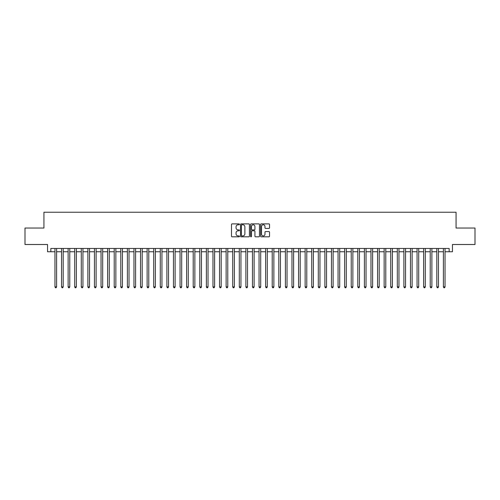 <?xml version="1.0" encoding="UTF-8"?>
<svg xmlns="http://www.w3.org/2000/svg" width="500" height="500" viewBox="0 0 500 500"><rect width="100%" height="100%" fill="white"/><g stroke="black" fill="none" stroke-linecap="round" stroke-linejoin="round"><path stroke-width="0.75" d="M239.469 224.338A0.45 0.45 0 0 0 239.013 223.888L232.15 223.888A0.644 0.644 0 0 0 231.5 224.531L231.5 236.163A0.644 0.644 0 0 0 232.15 236.812L239.013 236.812A0.45 0.45 0 0 0 239.469 236.356A0.45 0.45 0 0 0 239.013 235.906L238.125 235.906A2.069 2.069 0 0 1 236.056 233.837L236.056 232.869A2.069 2.069 0 0 1 238.125 230.8L239.013 230.8A0.45 0.45 0 0 0 239.469 230.35A0.45 0.45 0 0 0 239.013 229.894L238.125 229.894A2.069 2.069 0 0 1 236.056 227.825L236.056 226.856A2.069 2.069 0 0 1 238.125 224.788L239.013 224.788A0.45 0.45 0 0 0 239.469 224.338M268.888 228.444A0.644 0.644 0 0 0 269.531 227.794L269.531 224.531A0.644 0.644 0 0 0 268.888 223.888L261.262 223.888A0.644 0.644 0 0 0 260.613 224.531L260.613 236.163A0.644 0.644 0 0 0 261.262 236.812L268.888 236.812A0.644 0.644 0 0 0 269.531 236.163L269.531 232.219A0.644 0.644 0 0 0 268.888 231.575L265.625 231.575A0.644 0.644 0 0 0 264.975 232.219L264.975 234.175A1.731 1.731 0 0 1 263.25 235.906A1.731 1.731 0 0 1 261.519 234.175L261.519 226.519A1.731 1.731 0 0 1 263.25 224.788A1.731 1.731 0 0 1 264.975 226.519L264.975 227.794A0.644 0.644 0 0 0 265.625 228.444L268.888 228.444M50.844 251.744L50.844 248.45L449.156 248.45L449.156 251.744L452.45 251.744L452.45 244.5L475 244.5L475 228.044L456.069 228.044L456.069 212.244L43.931 212.244L43.931 228.044L25 228.044L25 244.5L47.55 244.5L47.55 251.744L54.956 251.744M249.438 224.531A0.644 0.644 0 0 0 248.787 223.888L241.163 223.888A0.644 0.644 0 0 0 240.519 224.531L240.519 236.163A0.644 0.644 0 0 0 241.163 236.812L248.787 236.812A0.644 0.644 0 0 0 249.438 236.163L249.438 224.531M251.213 223.888L258.837 223.888A0.644 0.644 0 0 1 259.481 224.531L259.481 236.163A0.644 0.644 0 0 1 258.837 236.812L255.575 236.812A0.644 0.644 0 0 1 254.925 236.163L254.925 231.444A0.644 0.644 0 0 0 254.281 230.8L252.119 230.8A0.644 0.644 0 0 0 251.469 231.444L251.469 236.356A0.45 0.45 0 0 1 251.019 236.812A0.45 0.45 0 0 1 250.562 236.356L250.562 224.531A0.644 0.644 0 0 1 251.213 223.888M56.6 251.744L61.537 251.744M63.188 251.744L68.125 251.744M69.769 251.744L74.706 251.744M76.356 251.744L81.294 251.744M82.938 251.744L87.875 251.744M89.519 251.744L94.456 251.744M96.106 251.744L101.044 251.744M102.688 251.744L107.625 251.744M109.275 251.744L114.213 251.744M115.856 251.744L120.794 251.744M122.438 251.744L127.375 251.744M129.025 251.744L133.963 251.744M135.606 251.744L140.544 251.744M142.194 251.744L147.131 251.744M148.775 251.744L153.713 251.744M155.356 251.744L160.294 251.744M161.944 251.744L166.881 251.744M168.525 251.744L173.463 251.744M175.113 251.744L180.05 251.744M181.694 251.744L186.631 251.744M188.275 251.744L193.212 251.744M194.862 251.744L199.8 251.744M201.444 251.744L206.381 251.744M208.031 251.744L212.969 251.744M214.613 251.744L219.55 251.744M221.194 251.744L226.131 251.744M227.781 251.744L232.719 251.744M234.363 251.744L239.3 251.744M240.95 251.744L245.888 251.744M247.531 251.744L252.469 251.744M254.112 251.744L259.05 251.744M260.7 251.744L265.637 251.744M267.281 251.744L272.219 251.744M273.869 251.744L278.806 251.744M280.45 251.744L285.387 251.744M287.031 251.744L291.969 251.744M293.619 251.744L298.556 251.744M300.2 251.744L305.138 251.744M306.788 251.744L311.725 251.744M313.369 251.744L318.306 251.744M319.95 251.744L324.888 251.744M326.538 251.744L331.475 251.744M333.119 251.744L338.056 251.744M339.706 251.744L344.644 251.744M346.287 251.744L351.225 251.744M352.869 251.744L357.806 251.744M359.456 251.744L364.394 251.744M366.037 251.744L370.975 251.744M372.625 251.744L377.562 251.744M379.206 251.744L384.144 251.744M385.788 251.744L390.725 251.744M392.375 251.744L397.312 251.744M398.956 251.744L403.894 251.744M405.544 251.744L410.481 251.744M412.125 251.744L417.062 251.744M418.706 251.744L423.644 251.744M425.294 251.744L430.231 251.744M431.875 251.744L436.812 251.744M438.462 251.744L443.4 251.744M445.044 251.744L449.156 251.744M241.875 224.788A0.45 0.45 0 0 0 241.419 225.244L241.419 235.45A0.45 0.45 0 0 0 241.875 235.906L242.812 235.906A2.069 2.069 0 0 0 244.881 233.837L244.881 226.856A2.069 2.069 0 0 0 242.812 224.788L241.875 224.788M254.925 226.55A1.731 1.731 0 0 0 253.2 224.825A1.731 1.731 0 0 0 251.469 226.55L251.469 229.25A0.644 0.644 0 0 0 252.119 229.894L254.281 229.894A0.644 0.644 0 0 0 254.925 229.25L254.925 226.55M56.6 248.45L56.6 286.9L54.956 286.9L54.956 248.45M56.6 286.9L56.106 287.756L55.45 287.756L54.956 286.9M63.188 248.45L63.188 286.9L61.537 286.9L61.537 248.45M63.188 286.9L62.694 287.756L62.031 287.756L61.537 286.9M69.769 248.45L69.769 286.9L68.125 286.9L68.125 248.45M69.769 286.9L69.275 287.756L68.619 287.756L68.125 286.9M76.356 248.45L76.356 286.9L74.706 286.9L74.706 248.45M76.356 286.9L75.862 287.756L75.2 287.756L74.706 286.9M82.938 248.45L82.938 286.9L81.294 286.9L81.294 248.45M82.938 286.9L82.444 287.756L81.788 287.756L81.294 286.9M89.519 248.45L89.519 286.9L87.875 286.9L87.875 248.45M89.519 286.9L89.025 287.756L88.369 287.756L87.875 286.9M96.106 248.45L96.106 286.9L94.456 286.9L94.456 248.45M96.106 286.9L95.612 287.756L94.95 287.756L94.456 286.9M102.688 248.45L102.688 286.9L101.044 286.9L101.044 248.45M102.688 286.9L102.194 287.756L101.538 287.756L101.044 286.9M109.275 248.45L109.275 286.9L107.625 286.9L107.625 248.45M109.275 286.9L108.781 287.756L108.119 287.756L107.625 286.9M115.856 248.45L115.856 286.9L114.213 286.9L114.213 248.45M115.856 286.9L115.363 287.756L114.706 287.756L114.213 286.9M122.438 248.45L122.438 286.9L120.794 286.9L120.794 248.45M122.438 286.9L121.944 287.756L121.287 287.756L120.794 286.9M129.025 248.45L129.025 286.9L127.375 286.9L127.375 248.45M129.025 286.9L128.531 287.756L127.869 287.756L127.375 286.9M135.606 248.45L135.606 286.9L133.963 286.9L133.963 248.45M135.606 286.9L135.113 287.756L134.456 287.756L133.963 286.9M142.194 248.45L142.194 286.9L140.544 286.9L140.544 248.45M142.194 286.9L141.7 287.756L141.037 287.756L140.544 286.9M148.775 248.45L148.775 286.9L147.131 286.9L147.131 248.45M148.775 286.9L148.281 287.756L147.625 287.756L147.131 286.9M155.356 248.45L155.356 286.9L153.713 286.9L153.713 248.45M155.356 286.9L154.863 287.756L154.206 287.756L153.713 286.9M161.944 248.45L161.944 286.9L160.294 286.9L160.294 248.45M161.944 286.9L161.45 287.756L160.787 287.756L160.294 286.9M168.525 248.45L168.525 286.9L166.881 286.9L166.881 248.45M168.525 286.9L168.031 287.756L167.375 287.756L166.881 286.9M175.113 248.45L175.113 286.9L173.463 286.9L173.463 248.45M175.113 286.9L174.619 287.756L173.956 287.756L173.463 286.9M181.694 248.45L181.694 286.9L180.05 286.9L180.05 248.45M181.694 286.9L181.2 287.756L180.544 287.756L180.05 286.9M188.275 248.45L188.275 286.9L186.631 286.9L186.631 248.45M188.275 286.9L187.781 287.756L187.125 287.756L186.631 286.9M194.862 248.45L194.862 286.9L193.212 286.9L193.212 248.45M194.862 286.9L194.369 287.756L193.706 287.756L193.212 286.9M201.444 248.45L201.444 286.9L199.8 286.9L199.8 248.45M201.444 286.9L200.95 287.756L200.294 287.756L199.8 286.9M208.031 248.45L208.031 286.9L206.381 286.9L206.381 248.45M208.031 286.9L207.537 287.756L206.875 287.756L206.381 286.9M214.613 248.45L214.613 286.9L212.969 286.9L212.969 248.45M214.613 286.9L214.119 287.756L213.463 287.756L212.969 286.9M221.194 248.45L221.194 286.9L219.55 286.9L219.55 248.45M221.194 286.9L220.7 287.756L220.044 287.756L219.55 286.9M227.781 248.45L227.781 286.9L226.131 286.9L226.131 248.45M227.781 286.9L227.288 287.756L226.625 287.756L226.131 286.9M234.363 248.45L234.363 286.9L232.719 286.9L232.719 248.45M234.363 286.9L233.869 287.756L233.212 287.756L232.719 286.9M240.95 248.45L240.95 286.9L239.3 286.9L239.3 248.45M240.95 286.9L240.456 287.756L239.794 287.756L239.3 286.9M247.531 248.45L247.531 286.9L245.888 286.9L245.888 248.45M247.531 286.9L247.037 287.756L246.381 287.756L245.888 286.9M254.112 248.45L254.112 286.9L252.469 286.9L252.469 248.45M254.112 286.9L253.619 287.756L252.963 287.756L252.469 286.9M260.7 248.45L260.7 286.9L259.05 286.9L259.05 248.45M260.7 286.9L260.206 287.756L259.544 287.756L259.05 286.9M267.281 248.45L267.281 286.9L265.637 286.9L265.637 248.45M267.281 286.9L266.788 287.756L266.131 287.756L265.637 286.9M273.869 248.45L273.869 286.9L272.219 286.9L272.219 248.45M273.869 286.9L273.375 287.756L272.712 287.756L272.219 286.9M280.45 248.45L280.45 286.9L278.806 286.9L278.806 248.45M280.45 286.9L279.956 287.756L279.3 287.756L278.806 286.9M287.031 248.45L287.031 286.9L285.387 286.9L285.387 248.45M287.031 286.9L286.537 287.756L285.881 287.756L285.387 286.9M293.619 248.45L293.619 286.9L291.969 286.9L291.969 248.45M293.619 286.9L293.125 287.756L292.462 287.756L291.969 286.9M300.2 248.45L300.2 286.9L298.556 286.9L298.556 248.45M300.2 286.9L299.706 287.756L299.05 287.756L298.556 286.9M306.788 248.45L306.788 286.9L305.138 286.9L305.138 248.45M306.788 286.9L306.294 287.756L305.631 287.756L305.138 286.9M313.369 248.45L313.369 286.9L311.725 286.9L311.725 248.45M313.369 286.9L312.875 287.756L312.219 287.756L311.725 286.9M319.95 248.45L319.95 286.9L318.306 286.9L318.306 248.45M319.95 286.9L319.456 287.756L318.8 287.756L318.306 286.9M326.538 248.45L326.538 286.9L324.888 286.9L324.888 248.45M326.538 286.9L326.044 287.756L325.381 287.756L324.888 286.9M333.119 248.45L333.119 286.9L331.475 286.9L331.475 248.45M333.119 286.9L332.625 287.756L331.969 287.756L331.475 286.9M339.706 248.45L339.706 286.9L338.056 286.9L338.056 248.45M339.706 286.9L339.212 287.756L338.55 287.756L338.056 286.9M346.287 248.45L346.287 286.9L344.644 286.9L344.644 248.45M346.287 286.9L345.794 287.756L345.138 287.756L344.644 286.9M352.869 248.45L352.869 286.9L351.225 286.9L351.225 248.45M352.869 286.9L352.375 287.756L351.719 287.756L351.225 286.9M359.456 248.45L359.456 286.9L357.806 286.9L357.806 248.45M359.456 286.9L358.963 287.756L358.3 287.756L357.806 286.9M366.037 248.45L366.037 286.9L364.394 286.9L364.394 248.45M366.037 286.9L365.544 287.756L364.888 287.756L364.394 286.9M372.625 248.45L372.625 286.9L370.975 286.9L370.975 248.45M372.625 286.9L372.131 287.756L371.469 287.756L370.975 286.9M379.206 248.45L379.206 286.9L377.562 286.9L377.562 248.45M379.206 286.9L378.713 287.756L378.056 287.756L377.562 286.9M385.788 248.45L385.788 286.9L384.144 286.9L384.144 248.45M385.788 286.9L385.294 287.756L384.637 287.756L384.144 286.9M392.375 248.45L392.375 286.9L390.725 286.9L390.725 248.45M392.375 286.9L391.881 287.756L391.219 287.756L390.725 286.9M398.956 248.45L398.956 286.9L397.312 286.9L397.312 248.45M398.956 286.9L398.462 287.756L397.806 287.756L397.312 286.9M405.544 248.45L405.544 286.9L403.894 286.9L403.894 248.45M405.544 286.9L405.05 287.756L404.387 287.756L403.894 286.9M412.125 248.45L412.125 286.9L410.481 286.9L410.481 248.45M412.125 286.9L411.631 287.756L410.975 287.756L410.481 286.9M418.706 248.45L418.706 286.9L417.062 286.9L417.062 248.45M418.706 286.9L418.212 287.756L417.556 287.756L417.062 286.9M425.294 248.45L425.294 286.9L423.644 286.9L423.644 248.45M425.294 286.9L424.8 287.756L424.137 287.756L423.644 286.9M431.875 248.45L431.875 286.9L430.231 286.9L430.231 248.45M431.875 286.9L431.381 287.756L430.725 287.756L430.231 286.9M438.462 248.45L438.462 286.9L436.812 286.9L436.812 248.45M438.462 286.9L437.969 287.756L437.306 287.756L436.812 286.9M445.044 248.45L445.044 286.9L443.4 286.9L443.4 248.45M445.044 286.9L444.55 287.756L443.894 287.756L443.4 286.9"/></g></svg>

